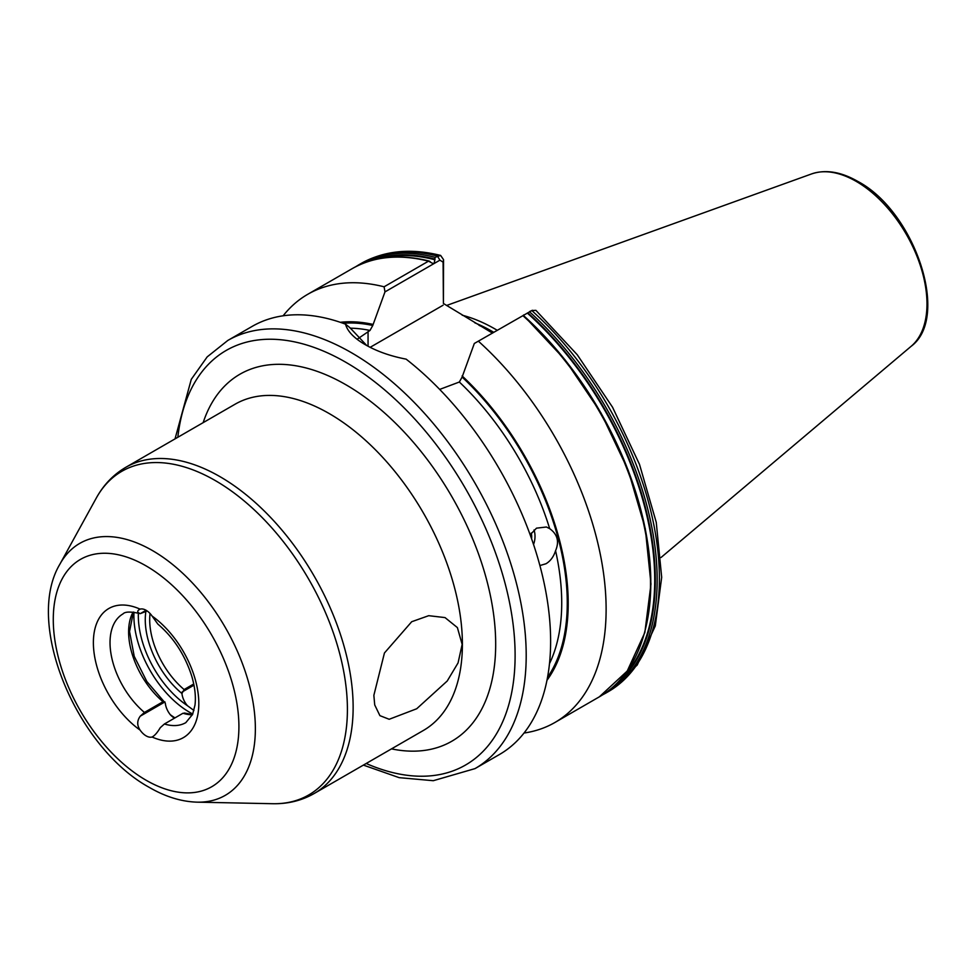 <?xml version="1.0" encoding="UTF-8"?>
<svg xmlns="http://www.w3.org/2000/svg" width="976" height="976" viewBox="0 0 976 976"><rect width="100%" height="100%" fill="white"/><g stroke="black" fill="none" stroke-linecap="round" stroke-linejoin="round"><path stroke-width="1.46" d="M357.643 338.904L370.002 330.449L372.771 325.484L384.983 291.885L384.093 286.798L428.501 261.165L432.636 263.374L434.271 263.215L435.125 257.335L440.627 255.431L443.555 259.665L443.409 303.487L492.355 333.06M474.324 343.467L531.822 310.575A247.196 142.716 -120 0 1 608.194 691.728L637.194 665.059L655.299 625.945L661.679 577.328L656.25 522.306L639.5 464.356L612.562 407.248L577.255 354.752L535.897 310.344L531.822 310.575L474.324 343.467L462.112 377.065L459.342 382.019L439.676 389.412M523.819 314.906L523.075 315.504M192.394 714.847A62.781 36.246 60 0 1 183 713.249L164.407 723.985A62.781 36.246 -120 0 0 185.806 722.643L192.601 714.371L194.98 705.123C196.03 696.852 194.968 687.25 191.796 676.295C184.989 655.03 173.679 637.633 157.856 624.103L152.097 616.063A14.128 8.15 -120 0 0 140.093 609.134C136.896 610.842 136.957 612.342 140.276 613.636L139.409 613.453C130.467 611.488 125.001 611.635 123.025 613.892A62.781 36.246 -120 0 0 111.752 657.763A62.781 36.246 -120 0 0 144.436 712.443L140.276 716.152C136.957 720.703 136.896 725.351 140.093 730.085A14.128 8.15 -120 0 0 146.095 735.867A14.128 8.15 -120 0 0 152.097 737.014L153.195 736.551M152.097 616.063A74.554 43.042 60 0 1 198.811 703.513A74.554 43.042 60 0 1 152.097 737.014C154.696 735.648 157.417 732.537 160.259 727.693L164.407 723.985M193.943 710.467L187.49 705.733A14.128 8.15 60 0 1 181.951 693.509A65.917 38.064 60 0 1 145.827 611.757M133.407 612.123L129.54 631.496L134.237 656.36L146.803 681.455L165.31 703.11A14.128 8.15 -120 0 0 170.849 715.347L174.289 718.275M530.163 534.775L536.507 528.162L546.401 527.003L549.683 528.65C557.491 534.275 559.443 541.619 555.564 550.708C553.66 556.723 550.464 561.066 545.999 563.75L539.899 565.543M534.031 529.968A19.618 16.263 -71.9 0 1 533.543 544.449M531.273 533.042A15.689 13.017 -71.9 0 1 531.578 538.752M373.857 695.351L384.446 652.981L411.701 621.724L428.708 615.685L445.019 617.588L457.39 627.592L462.148 644.38L458.073 662.887L447.228 681.004L416.703 708.759L389.192 719.275L379.908 715.652L374.723 704.928L373.857 695.351M497.199 330.266A174.533 100.76 -120 0 0 495.137 329.058A174.533 100.76 -120 0 0 462.197 315.211M227.811 340.453A247.196 142.716 -120 0 1 351.409 352.69A247.196 142.716 -120 0 1 512.9 570.533A247.196 142.716 -120 0 1 475.007 768.612L499.431 754.521A247.196 142.716 -120 0 0 542.522 575.962A247.196 142.716 -120 0 0 406.126 359.144C390.376 356.118 376.76 351.299 365.28 344.687L365.28 344.687C354.02 338.16 347.432 331.315 345.528 324.166A247.196 142.716 -120 0 0 252.223 326.362L227.811 340.453L207.193 356.874L191.284 379.335L175.033 438.883M150.048 613.501A62.781 36.246 -120 0 0 184.11 689.544L193.748 683.969M147.181 610.964L140.276 613.636L146.095 610.281M144.436 712.443L163.016 701.72A62.781 36.246 60 0 1 133.078 612.098M140.093 730.085A74.554 43.042 60 0 1 93.379 642.635A74.554 43.042 60 0 1 140.093 609.134L139.068 609.561M140.276 716.152L164.944 701.915L163.016 701.72M184.11 689.544L181.951 693.509M345.528 324.166L350.006 327.765L366.72 345.492M523.331 315.394L522.953 315.699A247.196 142.716 -120 0 1 599.325 696.84L554.917 722.484A247.196 142.716 -120 0 0 478.545 341.332M524.014 733.037A247.196 142.716 -120 0 0 554.917 722.484M546.975 680.284A213.219 123.098 -120 0 0 462.112 375.931M429.306 261.08C399.794 253.723 374.076 256.249 352.129 268.681A247.196 142.716 -120 0 1 428.501 261.165L430.245 261.653M384.093 286.798A247.196 142.716 -120 0 0 307.721 294.313A247.196 142.716 -120 0 0 283.125 315.797M372.771 324.349A213.219 123.098 -120 0 0 340.295 322.3M443.409 303.487L443.092 262.141L439.92 260.165L384.983 291.885M443.092 305.22L370.16 347.322M443.092 262.141L443.555 259.665M183 713.249L184.915 713.456M138.372 613.148A75.725 43.725 -120 0 0 187.49 705.733M192.748 714.005A78.873 45.53 60 0 1 189.661 712.321A78.873 45.53 60 0 1 133.968 612.196M170.324 714.725A78.873 45.53 -120 0 0 174.972 717.872M152.5 550.586A145.485 83.997 60 0 1 252.784 700.805A145.485 83.997 60 0 1 197.189 802.162C181.353 801.674 165.408 796.758 149.352 787.425C77.019 747.921 24.144 624.042 59.841 564.274A145.485 83.997 60 0 1 152.5 550.586M146.095 780.239A131.26 75.786 -120 0 0 238.913 726.656A131.26 75.786 -120 0 0 146.095 565.897A131.26 75.786 -120 0 0 53.277 619.492A131.26 75.786 -120 0 0 146.095 780.239M203.154 422.645A211.89 122.329 60 0 1 345.858 384.727A211.89 122.329 60 0 1 493.893 616.539A211.89 122.329 60 0 1 391.498 748.873M314.126 793.537L423.389 730.463A188.344 108.739 -120 0 0 452.254 579.537A188.344 108.739 -120 0 0 329.217 413.568A188.344 108.739 -120 0 0 235.045 404.235L125.782 467.321A188.344 108.739 60 0 1 219.954 476.642A188.344 108.739 60 0 1 343.003 642.623A188.344 108.739 60 0 1 314.126 793.537C301.633 800.649 287.81 804.029 272.67 803.712A186.867 107.897 -120 0 0 344.089 673.513A186.867 107.897 -120 0 0 215.269 480.558A186.867 107.897 -120 0 0 96.246 498.138C103.541 484.865 113.387 474.592 125.782 467.321M366.183 763.488A239.352 138.189 -120 0 0 514.803 643.526A239.352 138.189 -120 0 0 345.858 362.303A239.352 138.189 -120 0 0 177.839 437.26M493.051 332.657A173.374 100.101 -120 0 0 491.794 331.925A173.374 100.101 -120 0 0 479.033 325.325M493.697 332.279A173.484 100.162 -120 0 0 492.368 331.498A173.484 100.162 -120 0 0 474.824 322.824M811.629 173.911C825.562 169.263 840.946 171.752 857.782 181.39C914.585 211.292 950.685 317.261 911.145 346.297A100.052 57.767 -120 0 0 920.112 264.85A100.052 57.767 -120 0 0 856.22 181.39A100.052 57.767 -120 0 0 811.629 173.911L446.569 305.488M372.771 325.484A211.89 122.329 -120 0 0 343.125 323.288M370.002 330.449A207.961 120.072 -120 0 0 350.128 328.18M547.536 677.344A211.89 122.329 -120 0 0 462.112 377.065M549.488 663.656A207.961 120.072 -120 0 0 555.564 550.708M549.683 528.65A207.961 120.072 -120 0 0 459.342 382.019M608.194 691.728L605.962 693.021A247.196 142.716 -120 0 0 529.59 311.869M613.587 686.47A246.098 142.093 -120 0 0 527.845 312.796M620.114 679.955A245.476 141.727 -120 0 0 527.308 313.052M645.648 628.19A246.098 142.093 -120 0 0 523.368 315.443M439.92 260.165L437.37 256.041A247.196 142.716 -120 0 0 360.986 263.557C384.032 250.637 410.579 247.928 440.627 255.431M435.125 257.335A247.196 142.716 -120 0 0 358.753 264.85L355.484 266.838M434.759 259.055A246.098 142.093 -120 0 0 368.233 261.519M435.015 259.775A245.476 141.727 -120 0 0 377.151 259.116M368.062 331.572L368.062 346.224M193.98 685.152L182.183 691.96M197.189 802.162L272.67 803.712M475.007 768.612L433.271 780.702L399.16 777.652L363.377 765.099M911.145 346.297L661.033 557.503M602.595 694.851L605.962 693.021M523.453 315.37L565.177 359.973L600.911 412.824L628.227 470.383L645.307 528.76L650.98 584.038L644.843 632.546L627.251 671.024L599.325 696.84M360.986 263.557L358.753 264.85M352.129 268.681L307.721 294.313M59.841 564.274L96.246 498.138M532.408 310.27L529.553 311.6M184.33 713.005L192.528 714.542"/></g></svg>
